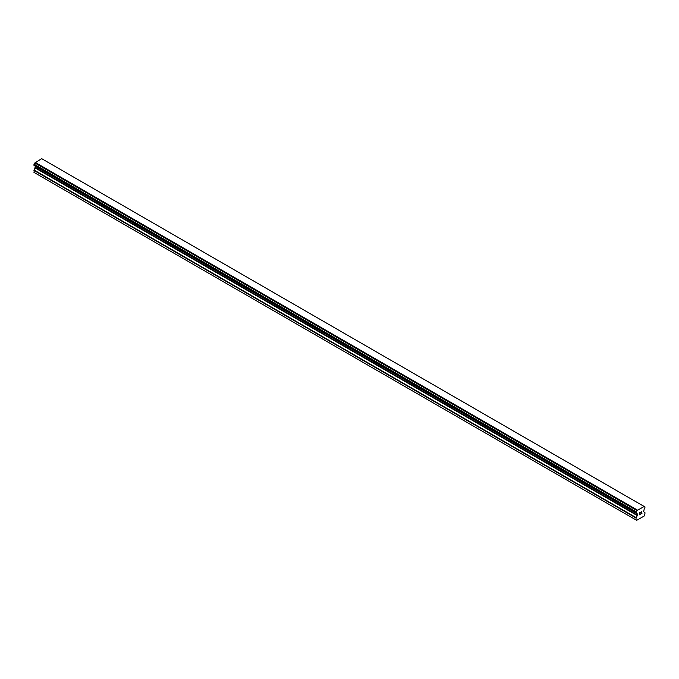 <?xml version="1.0" encoding="UTF-8"?>
<svg xmlns="http://www.w3.org/2000/svg" width="679" height="679" viewBox="0 0 679 679"><rect width="100%" height="100%" fill="white"/><g stroke="black" fill="none" stroke-linecap="round" stroke-linejoin="round"><path stroke-width="1.02" d="M639.406 512.942L639.406 513.723L639.397 512.942L640.263 512.441L639.406 512.942M639.873 513.579L639.406 513.85L639.873 513.579M639.406 513.85L639.406 514.631L639.397 513.85M639.406 514.631L640.272 514.13L639.397 514.631M639.287 514.826L640.263 514.258L639.295 514.826L639.295 512.883L640.263 512.314M640.942 512.416L641.842 511.593M641.842 512.161L641.604 512.67L641.842 512.161M641.604 512.67L641.078 513.663L641.604 512.67M641.078 513.663L642.003 513.129L641.078 513.663M640.84 513.927L642.003 513.265L640.84 513.935L641.808 511.983L641.129 512.034L641.808 511.813M637.021 513.528L636.265 513.069A1.324 0.764 -60 0 1 636.732 513.103A1.324 0.764 -60 0 1 636.978 513.485L637.462 515.225L636.053 518.043L636.053 519.995L636.656 520.343L644.456 515.836L645.05 512.849L643.65 511.652L644.125 509.36A1.324 0.764 -60 0 1 644.838 508.13L644.991 506.958L42.777 159.285M636.265 513.069L636.274 511.864A1.324 0.764 -60 0 0 636.987 510.6L644.116 506.483A1.324 0.764 -60 0 0 644.371 506.89A1.324 0.764 -60 0 0 644.829 506.916L644.931 506.924M35.316 166.168L33.95 172.373L636.656 520.343M34.069 165.447L636.172 513.069L34.069 165.447M643.802 506.279L41.691 158.657L34.884 162.977A1.324 0.764 -60 0 1 34.171 164.242L34.009 165.413L636.113 513.035M644.829 506.916L644.125 506.509M637.309 510.031L35.198 162.408M637.021 510.532L34.909 162.909M636.987 510.6L34.884 162.977M636.274 511.864L34.171 164.242M636.181 511.974L34.069 164.352M636.053 519.995L33.95 172.373M636.113 512.085L34.009 164.462M636.053 512.28L33.95 164.649M636.053 512.908L33.95 165.286M637.462 513.961L35.35 166.338M637.462 515.225L35.35 167.603M637.343 515.616L35.24 167.993M636.172 517.653L34.06 170.03M636.053 518.043L33.95 170.421"/></g></svg>
